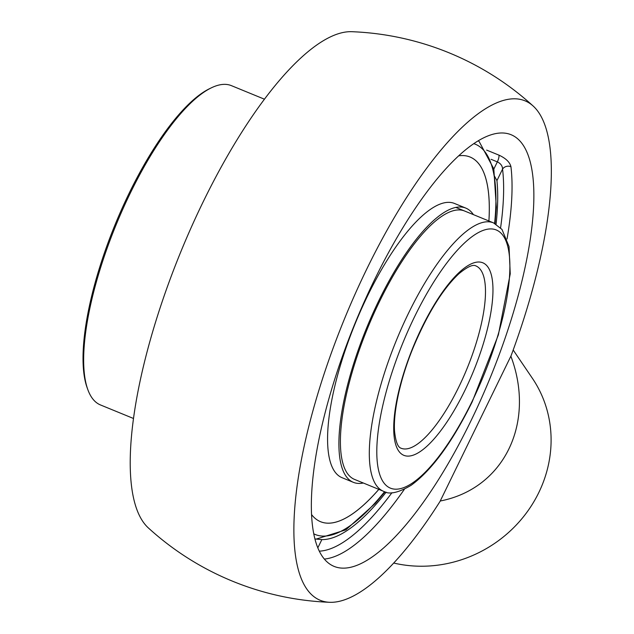 <?xml version="1.0" encoding="UTF-8"?>
<svg xmlns="http://www.w3.org/2000/svg" width="634" height="634" viewBox="0 0 634 634"><rect width="100%" height="100%" fill="white"/><g stroke="black" fill="none" stroke-linecap="round" stroke-linejoin="round"><path stroke-width="0.95" d="M329.704 602.3A285.514 285.514 0 0 1 148.348 527.924A269.91 84.298 -67.7 0 1 142.848 521.489A269.91 84.298 -67.7 0 1 185.667 240.183A269.91 84.298 -67.7 0 1 351.854 31.7A285.514 285.514 0 0 1 533.21 106.076A269.91 84.298 112.3 0 0 361.8 279.451A269.91 84.298 112.3 0 0 306.507 588.606A269.91 84.298 112.3 0 0 329.704 602.3A269.91 84.298 112.3 0 0 440.028 501.431L440.234 501.011C503.951 488.616 535.984 422.941 510.869 356.181A124.137 115.475 -34.2 0 0 510.869 356.173L511.075 355.753A269.91 84.298 112.3 0 0 533.21 106.076M507.034 239.002A233.272 72.862 112.3 0 0 510.941 166.694A6.205 5.143 -6.9 0 0 502.556 169.112C502.477 165.926 500.733 163.517 497.341 161.876A6.205 1.942 112.3 0 0 498.966 155.148L486.643 150.1M510.941 166.694C509.815 162.161 505.821 158.318 498.966 155.148M386.161 492.15A214.657 67.045 -67.7 0 1 321.858 539.589L316.097 539.082M494.052 175.333L496.937 180.627A214.657 67.045 -67.7 0 1 496.073 224.151M374.551 279.721A233.272 72.862 -67.7 0 1 511.123 134.733A233.272 72.862 -67.7 0 1 532.124 171.085A233.272 72.862 -67.7 0 1 467.377 428.061A233.272 72.862 -67.7 0 1 334.094 566.392A233.272 72.862 -67.7 0 1 374.551 279.721M393.722 563.04A124.137 115.475 -34.2 0 0 526.038 513.445A124.137 115.475 -34.2 0 0 532.354 378.26L513.183 350.016M511.075 355.753L440.028 501.431M133.497 418.488L100.481 404.952A172.551 53.89 -67.7 0 1 87.73 389.347A172.551 53.89 -67.7 0 1 130.406 192.902A172.551 53.89 -67.7 0 1 211.391 87.809A172.551 53.89 -67.7 0 1 231.426 85.653L264.441 99.197M211.391 87.809L209.592 88.681A170.974 53.399 112.3 0 0 115.166 224.468A170.974 53.399 112.3 0 0 87.056 387.469L87.73 389.347M363.33 483.013A148.197 46.29 -67.7 0 1 353.344 482.323A148.197 46.29 -67.7 0 1 379.045 300.215A148.197 46.29 -67.7 0 1 465.808 208.103A148.197 46.29 -67.7 0 1 473.4 214.625M353.344 482.323L342.019 477.679A148.197 46.29 -67.7 0 1 367.72 295.571A148.197 46.29 -67.7 0 1 454.483 203.459L465.808 208.103M378.823 489.369A197.071 61.553 -67.7 0 1 320.542 521.695M458.683 155.813A197.071 61.553 -67.7 0 1 470.111 157.042A197.071 61.553 -67.7 0 1 488.893 220.981M354.549 479.415A145.043 45.299 -67.7 0 1 354.541 479.407A145.043 45.299 -67.7 0 1 379.695 301.174A145.043 45.299 -67.7 0 1 464.611 211.019M314.916 538.916A215.671 67.362 112.3 0 0 316.176 539.09L345.879 529.834L375.28 503.42L385.012 491.833M479.233 141.62A215.671 67.362 112.3 0 0 479.193 141.588A215.671 67.362 112.3 0 0 478.179 140.827A223.445 223.445 0 0 1 479.169 141.564L493.815 168.89L496.303 207.088L495.027 223.572M378.847 489.377A197.071 61.553 -67.7 0 1 320.558 521.703A197.071 61.553 -67.7 0 1 311.556 514.562M470.111 157.042A197.071 61.553 -67.7 0 1 488.917 220.989M496.937 180.627L502.556 169.112A227.067 70.921 -67.7 0 1 500.591 227.804M391.939 492.721A227.067 70.921 -67.7 0 1 319.298 551.152M324.354 559.069A233.272 72.862 112.3 0 0 404.389 489.274M317.824 547.855L321.858 539.589M491.057 159.3L497.341 161.876L493.846 169.032M455.822 207.413L493.521 222.875A145.043 45.299 112.3 0 0 408.605 313.03A145.043 45.299 112.3 0 0 383.459 491.271L354.541 479.407M472.084 401.433A139.528 43.58 -67.7 0 1 376.992 444.442A139.528 43.58 -67.7 0 1 480.944 231.307A139.528 43.58 -67.7 0 1 472.084 401.433M464.777 390.663A104.055 32.5 112.3 0 0 471.387 263.792A104.055 32.5 112.3 0 0 393.857 422.735A104.055 32.5 112.3 0 0 464.777 390.663M458.794 386.994A98.532 30.773 -67.7 0 1 401.1 448.238C397.803 447.311 395.608 441.51 394.514 430.843C393.191 408.732 402.099 373.64 414.2 345.197C428.291 312.332 443.182 288.518 458.881 273.753C467.266 266.827 472.932 264.212 475.88 265.908A98.532 30.773 -67.7 0 1 458.794 386.994M473.772 143.656A210.916 65.873 -67.7 0 1 494.615 223.366M384.576 491.683A210.916 65.873 -67.7 0 1 313.767 533.812M493.521 222.875L501.977 229.421L509.039 246.571L510.243 273.833L498.364 334.895L472.195 401.861C452.161 442.405 431.802 470.214 411.125 485.295C398.35 492.856 389.125 494.845 383.459 491.271M314.924 538.948A223.445 223.445 0 0 0 316.176 539.09"/></g></svg>
